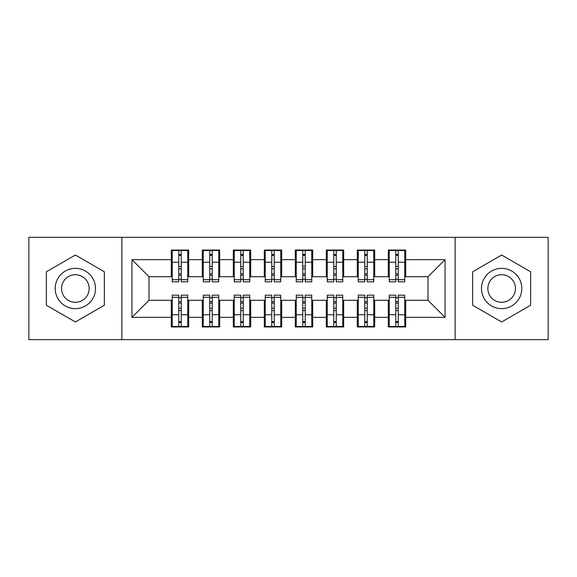 <?xml version="1.0" encoding="UTF-8"?>
<svg xmlns="http://www.w3.org/2000/svg" width="577" height="577" viewBox="0 0 577 577"><rect width="100%" height="100%" fill="white"/><g stroke="black" fill="none" stroke-linecap="round" stroke-linejoin="round"><path stroke-width="0.87" d="M455.138 339.658L548.15 339.658L548.15 237.342L455.138 237.342L455.138 339.658L121.862 339.658L121.862 237.342L28.85 237.342L28.85 339.658L121.862 339.658M395.772 268.81L398.253 268.81L395.772 268.81M398.253 308.19L395.772 308.19L398.253 308.19M364.765 268.81L367.246 268.81L364.765 268.81M367.246 308.19L364.765 308.19L367.246 308.19M333.766 268.81L336.247 268.81L333.766 268.81M336.247 308.19L333.766 308.19L336.247 308.19M302.759 268.81L305.24 268.81L302.759 268.81M305.24 308.19L302.759 308.19L305.24 308.19M271.76 268.81L274.241 268.81L271.76 268.81M274.241 308.19L271.76 308.19L274.241 308.19M240.753 268.81L243.234 268.81L240.753 268.81M243.234 308.19L240.753 308.19L243.234 308.19M209.754 268.81L212.235 268.81L209.754 268.81M212.235 308.19L209.754 308.19L212.235 308.19M455.138 237.342L121.862 237.342M172.242 276.722L148.989 276.722L131.938 259.664L131.938 317.336L171.311 317.336L171.311 326.943L188.672 326.943L188.672 317.336L202.311 317.336L202.311 326.943L219.671 326.943L219.671 317.336L233.317 317.336L233.317 326.943L250.678 326.943L250.678 317.336L264.316 317.336L264.316 326.943L281.677 326.943L281.677 317.336L295.323 317.336L295.323 326.943L312.684 326.943L312.684 317.336L326.322 317.336L326.322 326.943L343.683 326.943L343.683 317.336L357.329 317.336L357.329 326.943L374.689 326.943L374.689 317.336L388.328 317.336L388.328 326.943L405.689 326.943L405.689 300.278L428.011 300.278L428.011 276.722L404.758 276.722M131.938 259.664L171.311 259.664L171.311 276.722M428.011 276.722L445.062 259.664L405.689 259.664L405.689 250.057L388.328 250.057L388.328 259.664L374.689 259.664L374.689 250.057L357.329 250.057L357.329 259.664L343.683 259.664L343.683 250.057L326.322 250.057L326.322 259.664L312.684 259.664L312.684 250.057L295.323 250.057L295.323 259.664L281.677 259.664L281.677 250.057L264.316 250.057L264.316 259.664L250.678 259.664L250.678 250.057L233.317 250.057L233.317 259.664L219.671 259.664L219.671 250.057L202.311 250.057L202.311 259.664L188.672 259.664L188.672 250.057L171.311 250.057L171.311 259.664M445.062 259.664L445.062 317.336L405.689 317.336M374.689 317.336L374.689 300.278L389.259 300.278M388.328 317.336L388.328 300.278M405.689 259.664L405.689 276.722M343.683 317.336L343.683 300.278L358.259 300.278M357.329 317.336L357.329 300.278M388.328 259.664L388.328 276.722L373.759 276.722M374.689 259.664L374.689 276.722M312.684 317.336L312.684 300.278L327.253 300.278M326.322 317.336L326.322 300.278M357.329 259.664L357.329 276.722L342.752 276.722M343.683 259.664L343.683 276.722M281.677 317.336L281.677 300.278L296.253 300.278M295.323 317.336L295.323 300.278M326.322 259.664L326.322 276.722L311.753 276.722M312.684 259.664L312.684 276.722M250.678 317.336L250.678 300.278L265.247 300.278M264.316 317.336L264.316 300.278M295.323 259.664L295.323 276.722L280.747 276.722M281.677 259.664L281.677 276.722M219.671 317.336L219.671 300.278L234.248 300.278M233.317 317.336L233.317 300.278M264.316 259.664L264.316 276.722L249.747 276.722M250.678 259.664L250.678 276.722M188.672 317.336L188.672 300.278L203.241 300.278M202.311 317.336L202.311 300.278M233.317 259.664L233.317 276.722L218.741 276.722M219.671 259.664L219.671 276.722M178.747 268.81L181.228 268.81L178.747 268.81M181.228 308.19L178.747 308.19L181.228 308.19M131.938 317.336L148.989 300.278L172.242 300.278M171.311 317.336L171.311 300.278M202.311 259.664L202.311 276.722L187.741 276.722M188.672 259.664L188.672 276.722M104.343 271.767L75.356 255.027L46.369 271.767L46.369 305.233L75.356 321.973L104.343 305.233L104.343 271.767L104.343 305.233L75.356 321.973L46.369 305.233L46.369 271.767L75.356 255.027L104.343 271.767M472.657 271.767L472.657 305.233L501.644 321.973L530.631 305.233L530.631 271.767L501.644 255.027L472.657 271.767L501.644 255.027L530.631 271.767L530.631 305.233L501.644 321.973L472.657 305.233L472.657 271.767M148.989 276.722L148.989 300.278M389.259 276.722L388.328 276.722M358.259 276.722L357.329 276.722M327.253 276.722L326.322 276.722M296.253 276.722L295.323 276.722M265.247 276.722L264.316 276.722M234.248 276.722L233.317 276.722M203.241 276.722L202.311 276.722M187.741 300.278L188.672 300.278M218.741 300.278L219.671 300.278M249.747 300.278L250.678 300.278M280.747 300.278L281.677 300.278M311.753 300.278L312.684 300.278M342.752 300.278L343.683 300.278M373.759 300.278L374.689 300.278M404.758 300.278L405.689 300.278M445.062 317.336L428.011 300.278M172.242 250.368L187.741 250.368L172.242 250.368L172.242 281.836L178.747 281.836L178.747 250.483L187.741 250.526L187.741 281.836L181.228 281.836L181.228 250.526M178.747 254.515L181.228 254.515M178.747 279.232L181.228 279.232M181.228 275.337L178.747 275.337M178.747 273.815L181.228 273.815M188.672 264.785L187.741 264.785M188.672 268.81L187.741 268.81M172.242 264.785L171.311 264.785M172.242 268.81L171.311 268.81M187.741 326.632L172.242 326.632L187.741 326.632L187.741 295.164L181.228 295.164L181.228 326.517L172.242 326.474L172.242 295.164L178.747 295.164L178.747 326.474M181.228 322.485L178.747 322.485M181.228 297.768L178.747 297.768M178.747 301.663L181.228 301.663M181.228 303.185L178.747 303.185M171.311 312.215L172.242 312.215M171.311 308.19L172.242 308.19M187.741 312.215L188.672 312.215M187.741 308.19L188.672 308.19M203.241 250.368L218.741 250.368L203.241 250.368L203.241 281.836L209.754 281.836L209.754 250.483L218.741 250.526L218.741 281.836L212.235 281.836L212.235 250.526M209.754 254.515L212.235 254.515M209.754 279.232L212.235 279.232M212.235 275.337L209.754 275.337M209.754 273.815L212.235 273.815M219.671 264.785L218.741 264.785M219.671 268.81L218.741 268.81M203.241 264.785L202.311 264.785M203.241 268.81L202.311 268.81M234.248 250.368L249.747 250.368L234.248 250.368L234.248 281.836L240.753 281.836L240.753 250.483L249.747 250.526L249.747 281.836L243.234 281.836L243.234 250.526M240.753 254.515L243.234 254.515M240.753 279.232L243.234 279.232M243.234 275.337L240.753 275.337M240.753 273.815L243.234 273.815M250.678 264.785L249.747 264.785M250.678 268.81L249.747 268.81M234.248 264.785L233.317 264.785M234.248 268.81L233.317 268.81M265.247 250.368L280.747 250.368L265.247 250.368L265.247 281.836L271.76 281.836L271.76 250.483L280.747 250.526L280.747 281.836L274.241 281.836L274.241 250.526M271.76 254.515L274.241 254.515M271.76 279.232L274.241 279.232M274.241 275.337L271.76 275.337M271.76 273.815L274.241 273.815M281.677 264.785L280.747 264.785M281.677 268.81L280.747 268.81M265.247 264.785L264.316 264.785M265.247 268.81L264.316 268.81M296.253 250.368L311.753 250.368L296.253 250.368L296.253 281.836L302.759 281.836L302.759 250.483L311.753 250.526L311.753 281.836L305.24 281.836L305.24 250.526M302.759 254.515L305.24 254.515M302.759 279.232L305.24 279.232M305.24 275.337L302.759 275.337M302.759 273.815L305.24 273.815M312.684 264.785L311.753 264.785M312.684 268.81L311.753 268.81M296.253 264.785L295.323 264.785M296.253 268.81L295.323 268.81M218.741 326.632L203.241 326.632L218.741 326.632L218.741 295.164L212.235 295.164L212.235 326.517L203.241 326.474L203.241 295.164L209.754 295.164L209.754 326.474M212.235 322.485L209.754 322.485M212.235 297.768L209.754 297.768M209.754 301.663L212.235 301.663M212.235 303.185L209.754 303.185M202.311 312.215L203.241 312.215M202.311 308.19L203.241 308.19M218.741 312.215L219.671 312.215M218.741 308.19L219.671 308.19M249.747 326.632L234.248 326.632L249.747 326.632L249.747 295.164L243.234 295.164L243.234 326.517L234.248 326.474L234.248 295.164L240.753 295.164L240.753 326.474M243.234 322.485L240.753 322.485M243.234 297.768L240.753 297.768M240.753 301.663L243.234 301.663M243.234 303.185L240.753 303.185M233.317 312.215L234.248 312.215M233.317 308.19L234.248 308.19M249.747 312.215L250.678 312.215M249.747 308.19L250.678 308.19M280.747 326.632L265.247 326.632L280.747 326.632L280.747 295.164L274.241 295.164L274.241 326.517L265.247 326.474L265.247 295.164L271.76 295.164L271.76 326.474M274.241 322.485L271.76 322.485M274.241 297.768L271.76 297.768M271.76 301.663L274.241 301.663M274.241 303.185L271.76 303.185M264.316 312.215L265.247 312.215M264.316 308.19L265.247 308.19M280.747 312.215L281.677 312.215M280.747 308.19L281.677 308.19M311.753 326.632L296.253 326.632L311.753 326.632L311.753 295.164L305.24 295.164L305.24 326.517L296.253 326.474L296.253 295.164L302.759 295.164L302.759 326.474M305.24 322.485L302.759 322.485M305.24 297.768L302.759 297.768M302.759 301.663L305.24 301.663M305.24 303.185L302.759 303.185M295.323 312.215L296.253 312.215M295.323 308.19L296.253 308.19M311.753 312.215L312.684 312.215M311.753 308.19L312.684 308.19M75.356 268.348A20.152 20.152 0 0 0 55.204 288.5A20.152 20.152 0 0 0 75.356 308.652A20.152 20.152 0 0 0 95.508 288.5A20.152 20.152 0 0 0 75.356 268.348M75.356 274.702A13.798 13.798 0 0 0 61.559 288.5A13.798 13.798 0 0 0 75.356 302.298A13.798 13.798 0 0 0 89.154 288.5A13.798 13.798 0 0 0 75.356 274.702M501.644 268.348A20.152 20.152 0 0 0 481.492 288.5A20.152 20.152 0 0 0 501.644 308.652A20.152 20.152 0 0 0 521.796 288.5A20.152 20.152 0 0 0 501.644 268.348M501.644 274.702A13.798 13.798 0 0 0 487.846 288.5A13.798 13.798 0 0 0 501.644 302.298A13.798 13.798 0 0 0 515.441 288.5A13.798 13.798 0 0 0 501.644 274.702M327.253 250.368L342.752 250.368L327.253 250.368L327.253 281.836L333.766 281.836L333.766 250.483L342.752 250.526L342.752 281.836L336.247 281.836L336.247 250.526M333.766 254.515L336.247 254.515M333.766 279.232L336.247 279.232M336.247 275.337L333.766 275.337M333.766 273.815L336.247 273.815M343.683 264.785L342.752 264.785M343.683 268.81L342.752 268.81M327.253 264.785L326.322 264.785M327.253 268.81L326.322 268.81M342.752 326.632L327.253 326.632L342.752 326.632L342.752 295.164L336.247 295.164L336.247 326.517L327.253 326.474L327.253 295.164L333.766 295.164L333.766 326.474M336.247 322.485L333.766 322.485M336.247 297.768L333.766 297.768M333.766 301.663L336.247 301.663M336.247 303.185L333.766 303.185M326.322 312.215L327.253 312.215M326.322 308.19L327.253 308.19M342.752 312.215L343.683 312.215M342.752 308.19L343.683 308.19M358.259 250.368L373.759 250.368L358.259 250.368L358.259 281.836L364.765 281.836L364.765 250.483L373.759 250.526L373.759 281.836L367.246 281.836L367.246 250.526M364.765 254.515L367.246 254.515M364.765 279.232L367.246 279.232M367.246 275.337L364.765 275.337M364.765 273.815L367.246 273.815M374.689 264.785L373.759 264.785M374.689 268.81L373.759 268.81M358.259 264.785L357.329 264.785M358.259 268.81L357.329 268.81M373.759 326.632L358.259 326.632L373.759 326.632L373.759 295.164L367.246 295.164L367.246 326.517L358.259 326.474L358.259 295.164L364.765 295.164L364.765 326.474M367.246 322.485L364.765 322.485M367.246 297.768L364.765 297.768M364.765 301.663L367.246 301.663M367.246 303.185L364.765 303.185M357.329 312.215L358.259 312.215M357.329 308.19L358.259 308.19M373.759 312.215L374.689 312.215M373.759 308.19L374.689 308.19M389.259 250.368L404.758 250.368L389.259 250.368L389.259 281.836L395.772 281.836L395.772 250.483L404.758 250.526L404.758 281.836L398.253 281.836L398.253 250.526M395.772 254.515L398.253 254.515M395.772 279.232L398.253 279.232M398.253 275.337L395.772 275.337M395.772 273.815L398.253 273.815M405.689 264.785L404.758 264.785M405.689 268.81L404.758 268.81M389.259 264.785L388.328 264.785M389.259 268.81L388.328 268.81M404.758 326.632L389.259 326.632L404.758 326.632L404.758 295.164L398.253 295.164L398.253 326.517L389.259 326.474L389.259 295.164L395.772 295.164L395.772 326.474M398.253 322.485L395.772 322.485M398.253 297.768L395.772 297.768M395.772 301.663L398.253 301.663M398.253 303.185L395.772 303.185M388.328 312.215L389.259 312.215M388.328 308.19L389.259 308.19M404.758 312.215L405.689 312.215M404.758 308.19L405.689 308.19M172.242 250.526L178.747 250.526M181.228 279.708L187.741 279.708M181.228 262.254L187.741 262.254M172.242 279.708L178.747 279.708M172.242 262.254L178.747 262.254M178.747 266.451L181.228 266.451M178.747 255.33L181.228 255.33M187.741 326.474L181.228 326.474M178.747 297.292L172.242 297.292M178.747 314.746L172.242 314.746M187.741 297.292L181.228 297.292M187.741 314.746L181.228 314.746M181.228 310.549L178.747 310.549M181.228 321.67L178.747 321.67M203.241 250.526L209.754 250.526M212.235 279.708L218.741 279.708M212.235 262.254L218.741 262.254M203.241 279.708L209.754 279.708M203.241 262.254L209.754 262.254M209.754 266.451L212.235 266.451M209.754 255.33L212.235 255.33M234.248 250.526L240.753 250.526M243.234 279.708L249.747 279.708M243.234 262.254L249.747 262.254M234.248 279.708L240.753 279.708M234.248 262.254L240.753 262.254M240.753 266.451L243.234 266.451M240.753 255.33L243.234 255.33M265.247 250.526L271.76 250.526M274.241 279.708L280.747 279.708M274.241 262.254L280.747 262.254M265.247 279.708L271.76 279.708M265.247 262.254L271.76 262.254M271.76 266.451L274.241 266.451M271.76 255.33L274.241 255.33M296.253 250.526L302.759 250.526M305.24 279.708L311.753 279.708M305.24 262.254L311.753 262.254M296.253 279.708L302.759 279.708M296.253 262.254L302.759 262.254M302.759 266.451L305.24 266.451M302.759 255.33L305.24 255.33M218.741 326.474L212.235 326.474M209.754 297.292L203.241 297.292M209.754 314.746L203.241 314.746M218.741 297.292L212.235 297.292M218.741 314.746L212.235 314.746M212.235 310.549L209.754 310.549M212.235 321.67L209.754 321.67M249.747 326.474L243.234 326.474M240.753 297.292L234.248 297.292M240.753 314.746L234.248 314.746M249.747 297.292L243.234 297.292M249.747 314.746L243.234 314.746M243.234 310.549L240.753 310.549M243.234 321.67L240.753 321.67M280.747 326.474L274.241 326.474M271.76 297.292L265.247 297.292M271.76 314.746L265.247 314.746M280.747 297.292L274.241 297.292M280.747 314.746L274.241 314.746M274.241 310.549L271.76 310.549M274.241 321.67L271.76 321.67M311.753 326.474L305.24 326.474M302.759 297.292L296.253 297.292M302.759 314.746L296.253 314.746M311.753 297.292L305.24 297.292M311.753 314.746L305.24 314.746M305.24 310.549L302.759 310.549M305.24 321.67L302.759 321.67M327.253 250.526L333.766 250.526M336.247 279.708L342.752 279.708M336.247 262.254L342.752 262.254M327.253 279.708L333.766 279.708M327.253 262.254L333.766 262.254M333.766 266.451L336.247 266.451M333.766 255.33L336.247 255.33M342.752 326.474L336.247 326.474M333.766 297.292L327.253 297.292M333.766 314.746L327.253 314.746M342.752 297.292L336.247 297.292M342.752 314.746L336.247 314.746M336.247 310.549L333.766 310.549M336.247 321.67L333.766 321.67M358.259 250.526L364.765 250.526M367.246 279.708L373.759 279.708M367.246 262.254L373.759 262.254M358.259 279.708L364.765 279.708M358.259 262.254L364.765 262.254M364.765 266.451L367.246 266.451M364.765 255.33L367.246 255.33M373.759 326.474L367.246 326.474M364.765 297.292L358.259 297.292M364.765 314.746L358.259 314.746M373.759 297.292L367.246 297.292M373.759 314.746L367.246 314.746M367.246 310.549L364.765 310.549M367.246 321.67L364.765 321.67M389.259 250.526L395.772 250.526M398.253 279.708L404.758 279.708M398.253 262.254L404.758 262.254M389.259 279.708L395.772 279.708M389.259 262.254L395.772 262.254M395.772 266.451L398.253 266.451M395.772 255.33L398.253 255.33M404.758 326.474L398.253 326.474M395.772 297.292L389.259 297.292M395.772 314.746L389.259 314.746M404.758 297.292L398.253 297.292M404.758 314.746L398.253 314.746M398.253 310.549L395.772 310.549M398.253 321.67L395.772 321.67"/></g></svg>
